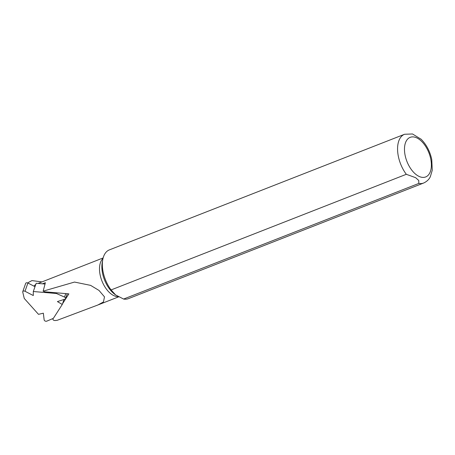 <?xml version="1.0" encoding="UTF-8"?>
<svg xmlns="http://www.w3.org/2000/svg" width="455" height="455" viewBox="0 0 455 455"><rect width="100%" height="100%" fill="white"/><g stroke="black" fill="none" stroke-linecap="round" stroke-linejoin="round"><path stroke-width="0.68" d="M33.983 286.155A20.941 11.625 -111.4 0 1 35.774 284.483M41.951 281.912L31.964 280.587L28.403 282.453L31.964 280.581M42.446 283.812L45.392 282.703L43.145 291.166L74.523 282.066L90.619 285.376L99.014 290.438L104.496 296.87L103.444 301.961L97.842 305.009L57.205 320.303L55.027 320.548C53.428 320.411 52.74 319.791 52.956 318.688L53.087 318.477M62.506 303.792L68.87 293.867L44.522 291.774L43.145 291.166M111.083 289.926A26.174 14.532 -111.4 0 1 102.762 259.651A26.174 14.532 -111.4 0 1 109.354 249.892L404.58 134.265A26.174 14.532 -111.4 0 0 406.315 174.299L415.614 177.672L418.736 180.464L418.833 183.422L123.601 299.049L115.604 294.925L111.083 289.926L406.315 174.299M418.833 183.422A26.174 14.532 -111.4 0 0 423.673 183.012L128.441 298.639A26.174 14.532 -111.4 0 1 123.601 299.049M421.211 139.31L412.509 133.975L404.58 134.265M65.753 293.6L64.525 297.075L56.443 293.503L33.295 291.513L36.201 283.272L44.88 284.022M25.002 291.263A1.655 1.115 -160.6 0 0 22.767 291.638L25.673 283.397A1.655 1.115 19.4 0 1 27.909 283.021L25.002 291.263L33.3 295.54L33.295 291.513M22.767 291.638A1.655 1.115 -160.6 0 0 22.75 292.099L24.257 298.457L38.493 314.331L43.339 313.194L44.152 319.888A1.655 1.115 -160.6 0 0 45.136 321.031A1.655 1.115 -160.6 0 0 46.78 321.145L53.36 318.363L62.267 304.475L64.036 299.447M64.525 297.075A1.655 1.115 19.4 0 1 65.537 298.611A1.655 1.115 19.4 0 1 64.9 299.168L57.41 301.585L62.267 304.475M56.443 293.503L56.682 292.821M28.312 282.549L27.909 283.021L35.001 286.678M118.237 296.62A20.941 11.625 -111.4 0 1 111.395 294.169A20.941 11.625 -111.4 0 1 100.356 275.918A20.941 11.625 -111.4 0 1 103.001 258.503M114.859 294.362A22.858 12.689 -111.4 0 1 114.649 294.209A22.858 12.689 -111.4 0 1 102.233 262.507L102.762 259.651M416.564 174.913A21.266 11.807 -111.4 0 1 407.02 139.821A21.266 11.807 -111.4 0 1 430.202 156.713A21.266 11.807 -111.4 0 1 416.564 174.913M103.143 257.945L38.061 283.437M118.653 296.848L98.519 304.736M114.649 294.209L115.604 294.925M423.673 183.012C428.547 180.76 429.964 177.422 430.35 176.665L432.25 170.25L431.761 159.546C429.969 151.27 426.352 144.423 420.898 139.014M65.537 298.611L67.26 293.731"/></g></svg>
